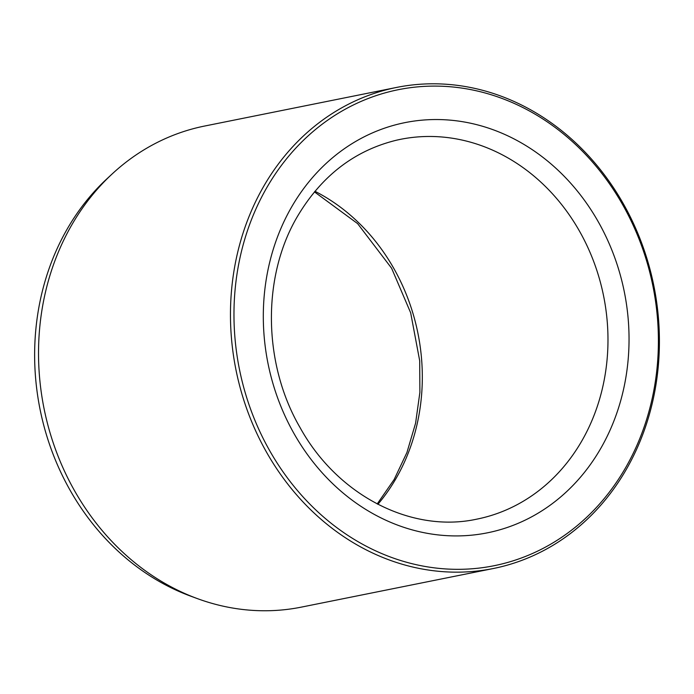 <?xml version="1.0" encoding="UTF-8"?>
<svg xmlns="http://www.w3.org/2000/svg" width="694" height="694" viewBox="0 0 694 694"><rect width="100%" height="100%" fill="white"/><g stroke="black" fill="none" stroke-linecap="round" stroke-linejoin="round"><path stroke-width="1.04" d="M396.56 87.435L204.626 126.039A245.355 213.127 78.6 0 0 112.142 173.968L106.997 178.74A241.208 209.519 78.6 0 0 41.198 414.752A241.208 209.519 78.6 0 0 190.954 596.25L197.547 598.67A245.355 213.127 78.6 0 0 301.37 607.12L493.313 568.525A245.355 213.127 78.6 0 0 653.878 285.963A245.355 213.127 78.6 0 0 396.56 87.435A245.355 213.127 78.6 0 0 237.148 375.445A245.355 213.127 78.6 0 0 493.313 568.525M240.584 374.691A242.779 210.881 78.6 0 0 594.498 509.5A242.779 210.881 78.6 0 0 503.488 98.99A242.779 210.881 78.6 0 0 240.584 374.691M112.142 173.968A245.355 213.127 78.6 0 0 45.205 414.04A245.355 213.127 78.6 0 0 197.547 598.67M400.915 123.497A209.198 181.715 78.6 0 0 315.397 464.893A209.198 181.715 78.6 0 0 622.258 394.791A209.198 181.715 78.6 0 0 400.915 123.497M400.473 139.338L396.838 140.119C354.781 150.303 321.669 175.712 297.492 216.346C261.872 276.42 262.757 363.465 300.06 427.582C337.718 495.794 411.75 533.356 476.856 519.138A193.704 168.26 78.6 0 0 603.615 296.069A193.704 168.26 78.6 0 0 400.473 139.338A193.704 168.26 78.6 0 0 396.742 140.145M314.955 191.284A193.704 168.26 -101.4 0 1 377.9 504.295M314.451 191.882L357.627 223.624L391.598 268.231L410.666 312.803L419.705 360.819L419.887 392.379L415.585 423.227L406.927 452.523L394.166 479.476L377.206 503.939"/></g></svg>
